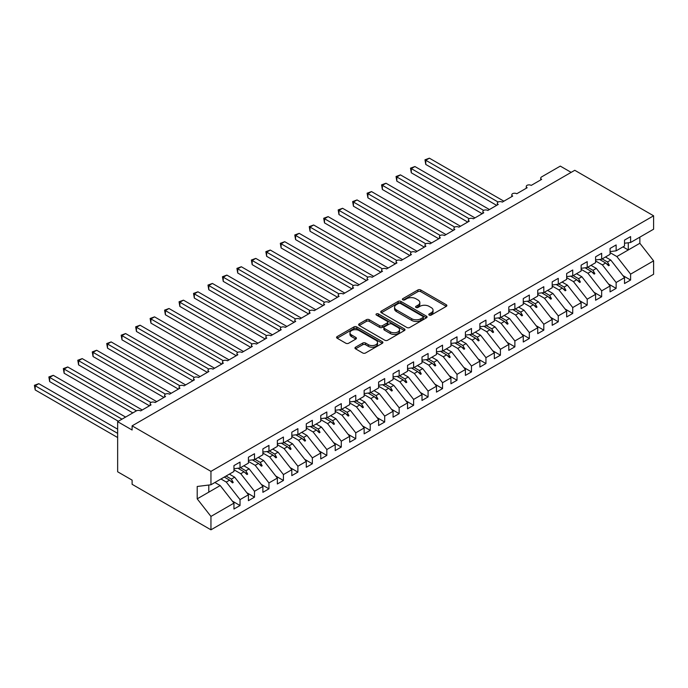 <?xml version="1.0" encoding="UTF-8"?>
<svg xmlns="http://www.w3.org/2000/svg" width="688" height="688" viewBox="0 0 688 688"><rect width="100%" height="100%" fill="white"/><g stroke="black" fill="none" stroke-linecap="round" stroke-linejoin="round"><path stroke-width="1.03" d="M429.209 315.087A1.402 0.808 0 0 0 431.195 315.087L446.28 306.375A2.004 1.161 0 0 0 446.873 305.558A2.004 1.161 0 0 0 446.28 304.732L420.721 289.983A2.004 1.161 0 0 0 417.883 289.983L402.798 298.687A1.402 0.808 0 0 0 402.385 299.263A1.402 0.808 0 0 0 402.798 299.839A1.402 0.808 0 0 0 404.785 299.839L406.737 298.712A6.424 3.707 0 0 1 415.827 298.712L417.951 299.942A6.424 3.707 0 0 1 419.835 302.565A6.424 3.707 0 0 1 417.951 305.188L415.999 306.315A1.402 0.808 0 0 0 415.586 306.891A1.402 0.808 0 0 0 415.999 307.459A1.402 0.808 0 0 0 417.986 307.459L419.938 306.332A6.424 3.707 0 0 1 429.028 306.332L431.161 307.562A6.424 3.707 0 0 1 433.044 310.185A6.424 3.707 0 0 1 431.161 312.808L429.209 313.934A1.402 0.808 0 0 0 428.796 314.511A1.402 0.808 0 0 0 429.209 315.087L429.209 313.934M355.55 347.199A2.004 1.161 0 0 0 354.965 348.016A2.004 1.161 0 0 0 355.55 348.842L362.722 352.978A2.004 1.161 0 0 0 365.56 352.978L382.313 343.303A2.004 1.161 0 0 0 382.906 342.486A2.004 1.161 0 0 0 382.313 341.669L356.754 326.912A2.004 1.161 0 0 0 353.916 326.912L337.163 336.587A2.004 1.161 0 0 0 336.57 337.404A2.004 1.161 0 0 0 337.163 338.221L345.823 343.226A2.004 1.161 0 0 0 348.661 343.226L355.834 339.081A2.004 1.161 0 0 0 356.418 338.264A2.004 1.161 0 0 0 355.834 337.447L351.542 334.961A5.375 3.105 0 0 1 349.968 332.768A5.375 3.105 0 0 1 353.279 329.905A5.375 3.105 0 0 1 359.136 330.575L375.958 340.293A5.375 3.105 0 0 1 377.531 342.486A5.375 3.105 0 0 1 374.22 345.35A5.375 3.105 0 0 1 368.364 344.679L365.56 343.063A2.004 1.161 0 0 0 362.722 343.063L355.55 347.199L355.55 348.842L362.722 344.731L362.722 343.063M624.523 243.242L630.604 242.486L653.6 229.207L653.6 215.8L574.764 170.289L132.113 425.846L132.113 430.017L117.648 421.667L136.31 410.899A3.07 1.772 180 0 1 140.653 410.899L151.068 404.879A3.07 1.772 0 0 1 150.165 403.632A3.07 1.772 0 0 1 150.921 402.463A3.07 1.772 180 0 1 155.118 402.54L165.533 396.529A3.07 1.772 0 0 1 164.63 395.282A3.07 1.772 0 0 1 165.387 394.112A3.07 1.772 180 0 1 169.583 394.19L179.998 388.178A3.07 1.772 0 0 1 179.095 386.923A3.07 1.772 0 0 1 179.852 385.762A3.07 1.772 180 0 1 184.049 385.839L194.463 379.828A3.07 1.772 0 0 1 193.56 378.572A3.07 1.772 0 0 1 194.326 377.411A3.07 1.772 180 0 1 198.514 377.488L208.928 371.477A3.07 1.772 0 0 1 208.025 370.221A3.07 1.772 0 0 1 208.791 369.06A3.07 1.772 180 0 1 212.979 369.138L223.394 363.126A3.07 1.772 0 0 1 222.491 361.871A3.07 1.772 0 0 1 223.256 360.701A3.07 1.772 180 0 1 227.444 360.787L237.859 354.776A3.07 1.772 0 0 1 236.956 353.52A3.07 1.772 0 0 1 237.721 352.351A3.07 1.772 180 0 1 241.909 352.437L252.324 346.425A3.07 1.772 0 0 1 251.421 345.17A3.07 1.772 0 0 1 252.186 344A3.07 1.772 180 0 1 256.375 344.086L266.789 338.066A3.07 1.772 0 0 1 265.895 336.819A3.07 1.772 0 0 1 266.652 335.649A3.07 1.772 180 0 1 270.84 335.735L281.254 329.715A3.07 1.772 0 0 1 280.36 328.468A3.07 1.772 0 0 1 281.117 327.299A3.07 1.772 180 0 1 285.305 327.376L295.72 321.365A3.07 1.772 0 0 1 294.825 320.118A3.07 1.772 0 0 1 295.582 318.948A3.07 1.772 180 0 1 299.77 319.026L310.185 313.014A3.07 1.772 0 0 1 309.29 311.759A3.07 1.772 0 0 1 310.047 310.598A3.07 1.772 180 0 1 314.235 310.675L324.65 304.664A3.07 1.772 0 0 1 323.756 303.408A3.07 1.772 0 0 1 324.512 302.247A3.07 1.772 180 0 1 328.701 302.324L339.115 296.313A3.07 1.772 0 0 1 338.221 295.057A3.07 1.772 0 0 1 338.978 293.896A3.07 1.772 180 0 1 343.166 293.974L353.58 287.962A3.07 1.772 0 0 1 352.686 286.707A3.07 1.772 0 0 1 353.443 285.537A3.07 1.772 180 0 1 357.631 285.623L368.046 279.612A3.07 1.772 0 0 1 367.151 278.356A3.07 1.772 0 0 1 367.908 277.187A3.07 1.772 180 0 1 372.096 277.273L382.511 271.253A3.07 1.772 0 0 1 381.616 270.006A3.07 1.772 0 0 1 382.373 268.836A3.07 1.772 180 0 1 386.561 268.922L396.976 262.902A3.07 1.772 0 0 1 396.082 261.655A3.07 1.772 0 0 1 396.838 260.485A3.07 1.772 180 0 1 401.027 260.563L411.45 254.551A3.07 1.772 0 0 1 410.547 253.304A3.07 1.772 0 0 1 411.304 252.135A3.07 1.772 180 0 1 415.492 252.212L425.915 246.201A3.07 1.772 0 0 1 425.012 244.945A3.07 1.772 0 0 1 425.769 243.784A3.07 1.772 180 0 1 429.966 243.862L440.38 237.85A3.07 1.772 0 0 1 439.477 236.595A3.07 1.772 0 0 1 440.234 235.434A3.07 1.772 180 0 1 444.431 235.511L454.845 229.5A3.07 1.772 0 0 1 453.942 228.244A3.07 1.772 0 0 1 454.699 227.083A3.07 1.772 180 0 1 458.896 227.16L469.311 221.149A3.07 1.772 0 0 1 468.408 219.893A3.07 1.772 0 0 1 469.164 218.724A3.07 1.772 180 0 1 473.361 218.81L483.776 212.798A3.07 1.772 0 0 1 482.873 211.543A3.07 1.772 0 0 1 483.63 210.373A3.07 1.772 180 0 1 487.826 210.459L498.241 204.439A3.07 1.772 0 0 1 497.338 203.192A3.07 1.772 0 0 1 498.103 202.023A3.07 1.772 180 0 1 502.292 202.109L512.706 196.089A3.07 1.772 0 0 1 511.803 194.842A3.07 1.772 0 0 1 512.569 193.672A3.07 1.772 180 0 1 516.757 193.749L527.171 187.738A3.07 1.772 0 0 1 526.268 186.491A3.07 1.772 0 0 1 527.034 185.321A3.07 1.772 180 0 1 531.222 185.399L541.637 179.387A3.07 1.772 0 0 1 540.734 178.132A3.07 1.772 0 0 1 541.637 176.885L560.299 166.109L571.143 172.37M653.6 215.8L210.949 471.366L132.113 425.846M406.875 327.488A2.004 1.161 0 0 0 409.721 327.488L426.474 317.813A2.004 1.161 0 0 0 427.059 316.987A2.004 1.161 0 0 0 426.474 316.17L400.915 301.413A2.004 1.161 0 0 0 398.077 301.413L381.324 311.088A2.004 1.161 0 0 0 380.731 311.905A2.004 1.161 0 0 0 381.324 312.73L406.875 327.488M376.981 315.388A1.402 0.808 0 0 1 378.409 315.586L378.409 313.917L404.398 328.916A2.004 1.161 0 0 1 404.983 329.741A2.004 1.161 0 0 1 404.398 330.558L387.636 340.233A2.004 1.161 0 0 1 384.798 340.233L359.239 325.476L359.239 323.833A2.004 1.161 0 0 0 358.654 324.659A2.004 1.161 0 0 0 359.239 325.476M359.239 323.833L366.412 319.696A2.004 1.161 0 0 1 369.25 319.696L379.613 325.682A2.004 1.161 0 0 0 382.459 325.682L387.215 322.939A2.004 1.161 0 0 0 387.8 322.113A2.004 1.161 0 0 0 387.215 321.296L376.422 315.061A1.402 0.808 0 0 1 376.009 314.493A1.402 0.808 0 0 1 376.878 313.745A1.402 0.808 0 0 1 378.409 313.917M210.949 471.366L210.949 484.765L233.954 471.486L233.954 465.595L240.026 462.095L240.026 467.978L233.954 468.734M232.346 501.088L240.026 505.517L240.026 499.634L248.42 494.792L234.677 477.205L229.362 474.135M220.968 478.986L226.283 482.056L240.026 499.634M240.026 467.978L248.42 463.136L248.42 457.245L254.491 453.736L254.491 459.627L248.42 460.384M246.811 492.737L254.491 497.166L254.491 491.284L262.885 486.433L249.142 468.855L243.827 465.785M233.954 469.775L240.748 473.697L254.491 491.284M254.491 459.627L262.885 454.785L262.885 448.894L268.956 445.385L268.956 451.276L262.885 452.033M261.277 484.386L268.956 488.815L268.956 482.933L277.35 478.083L263.607 460.504L258.292 457.434M248.42 461.424L255.214 465.346L268.956 482.933M268.956 451.276L277.35 446.435L277.35 440.544L283.422 437.035L283.422 442.926L277.35 443.683M275.742 476.027L283.422 480.465L283.422 474.574L291.815 469.732L278.072 452.154L272.758 449.083M262.885 453.074L269.679 456.995L283.422 474.574M283.422 442.926L291.815 438.084L291.815 432.193L297.887 428.684L297.887 434.575L291.815 435.332M290.207 467.677L297.887 472.114L297.887 466.223L306.28 461.381L292.538 443.803L287.223 440.733M277.35 444.723L284.144 448.645L297.887 466.223M297.887 434.575L306.28 429.733L306.28 423.842L312.352 420.334L312.352 426.225L306.28 426.981M304.672 459.326L312.352 463.764L312.352 457.873L320.746 453.031L307.003 435.452L301.688 432.382M291.815 436.373L298.618 440.294L312.352 457.873M312.352 426.225L320.746 421.374L320.746 415.492L326.826 411.983L326.826 417.874L320.746 418.631M319.137 450.975L326.826 455.413L326.826 449.522L335.211 444.68L321.468 427.102L316.153 424.032M306.28 428.013L313.083 431.944L326.826 449.522M326.826 417.874L335.211 413.024L335.211 407.141L341.291 403.632L341.291 409.515L335.211 410.272M333.603 442.625L341.291 447.062L341.291 441.171L349.676 436.33L335.933 418.751L330.618 415.681M320.746 419.663L327.548 423.593L341.291 441.171M341.291 409.515L349.676 404.673L349.676 398.782L355.756 395.282L355.756 401.164L349.676 401.921M348.068 434.274L355.756 438.712L355.756 432.821L364.141 427.979L350.398 410.392L345.084 407.322M335.211 411.312L342.013 415.242L355.756 432.821M355.756 401.164L364.141 396.322L364.141 390.431L370.221 386.923L370.221 392.814L364.141 393.57M362.533 425.924L370.221 430.353L370.221 424.47L378.606 419.62L364.864 402.041L359.549 398.971M349.676 402.962L356.479 406.892L370.221 424.47M370.221 392.814L378.606 387.972L378.606 382.081L384.687 378.572L384.687 384.463L378.606 385.22M376.998 417.573L384.687 422.002L384.687 416.12L393.072 411.269L379.329 393.691L374.014 390.621M364.141 394.611L370.944 398.533L384.687 416.12M384.687 384.463L393.072 379.621L393.072 373.73L399.152 370.221L399.152 376.112L393.072 376.869M391.472 409.214L399.152 413.651L399.152 407.769L407.537 402.919L393.794 385.34L388.479 382.27M378.606 386.26L385.409 390.182L399.152 407.769M399.152 376.112L407.537 371.271L407.537 365.38L413.617 361.871L413.617 367.762L407.537 368.519M405.937 400.863L413.617 405.301L413.617 399.41L422.002 394.568L408.259 376.99L402.944 373.919M393.072 377.91L399.874 381.831L413.617 399.41M413.617 367.762L422.002 362.92L422.002 357.029L428.082 353.52L428.082 359.411L422.002 360.168M420.402 392.513L428.082 396.95L428.082 391.059L436.467 386.217L422.733 368.639L417.41 365.569M407.537 369.559L414.339 373.481L428.082 391.059M428.082 359.411L436.467 354.561L436.467 348.678L442.547 345.17L442.547 351.061L436.467 351.817M434.868 384.162L442.547 388.6L442.547 382.709L450.932 377.867L437.198 360.288L431.875 357.218M422.002 361.2L428.805 365.13L442.547 382.709M442.547 351.061L450.932 346.21L450.932 340.328L457.013 336.819L457.013 342.701L450.932 343.458M449.333 375.811L457.013 380.249L457.013 374.358L465.406 369.516L451.663 351.938L446.34 348.868M436.467 352.849L443.27 356.78L457.013 374.358M457.013 342.701L465.406 337.86L465.406 331.977L471.478 328.468L471.478 334.351L465.406 335.108M463.798 367.461L471.478 371.898L471.478 366.007L479.871 361.166L466.129 343.579L460.805 340.517M450.932 344.499L457.735 348.429L471.478 366.007M471.478 334.351L479.871 329.509L479.871 323.618L485.943 320.118L485.943 326L479.871 326.757M478.263 359.11L485.943 363.539L485.943 357.657L494.337 352.815L480.594 335.228L475.279 332.158M465.406 336.148L472.2 340.078L485.943 357.657M485.943 326L494.337 321.158L494.337 315.267L500.408 311.759L500.408 317.65L494.337 318.406M492.728 350.76L500.408 355.189L500.408 349.306L508.802 344.456L495.059 326.877L489.744 323.807M479.871 327.798L486.665 331.719L500.408 349.306M500.408 317.65L508.802 312.808L508.802 306.917L514.873 303.408L514.873 309.299L508.802 310.056M507.194 342.4L514.873 346.838L514.873 340.956L523.267 336.105L509.524 318.527L504.209 315.457M494.337 319.447L501.131 323.369L514.873 340.956M514.873 309.299L523.267 304.457L523.267 298.566L529.339 295.057L529.339 300.948L523.267 301.705M521.659 334.05L529.339 338.487L529.339 332.596L537.732 327.755L523.989 310.176L518.675 307.106M508.802 311.096L515.596 315.018L529.339 332.596M529.339 300.948L537.732 296.107L537.732 290.216L543.804 286.707L543.804 292.598L537.732 293.355M536.124 325.699L543.804 330.137L543.804 324.246L552.197 319.404L538.455 301.826L533.14 298.755M523.267 302.746L530.061 306.667L543.804 324.246M543.804 292.598L552.197 287.747L552.197 281.865L558.269 278.356L558.269 284.247L552.197 285.004M550.589 317.349L558.269 321.786L558.269 315.895L566.663 311.053L552.92 293.475L547.605 290.405M537.732 294.395L544.526 298.317L558.269 315.895M558.269 284.247L566.663 279.397L566.663 273.514L572.734 270.006L572.734 275.888L566.663 276.645M565.054 308.998L572.734 313.436L572.734 307.545L581.128 302.703L567.385 285.124L562.07 282.054M552.197 286.036L558.991 289.966L572.734 307.545M572.734 275.888L581.128 271.046L581.128 265.164L587.199 261.655L587.199 267.537L581.128 268.294M579.52 300.647L587.199 305.085L587.199 299.194L595.593 294.352L581.85 276.765L576.535 273.704M566.663 277.685L573.457 281.616L587.199 299.194M587.199 267.537L595.593 262.696L595.593 256.805L601.665 253.304L601.665 259.187L595.593 259.944M593.985 292.297L601.665 296.726L601.665 290.843L610.058 286.002L596.315 268.415L591.001 265.344M581.128 269.335L587.922 273.265L601.665 290.843M601.665 259.187L610.058 254.345L610.058 248.454L616.13 244.945L616.13 250.836L610.058 251.593M608.45 283.946L616.13 288.375L616.13 282.493L624.523 277.642L624.523 283.533L630.604 280.025L630.604 274.142L653.6 260.855L653.6 274.263L210.949 529.82L132.113 484.309L132.113 480.129L117.648 471.779L117.648 421.667M595.593 260.984L602.396 264.906L616.13 282.493M630.604 242.486L630.604 236.595L624.523 240.103L624.523 245.994L616.13 250.836M622.915 275.596L630.604 280.025M610.058 252.634L616.861 256.555L630.604 274.142M210.949 484.765L197.207 486.476L197.207 498.843L220.212 485.556L214.897 482.494M220.212 485.556L233.954 503.143L233.954 509.025L240.026 505.517M254.491 497.166L248.42 500.675L248.42 494.792M268.956 488.815L262.885 492.324L262.885 486.433M283.422 480.465L277.35 483.974L277.35 478.083M297.887 472.114L291.815 475.623L291.815 469.732M312.352 463.764L306.28 467.272L306.28 461.381M326.826 455.413L320.746 458.922L320.746 453.031M341.291 447.062L335.211 450.571L335.211 444.68M355.756 438.712L349.676 442.212L349.676 436.33M370.221 430.353L364.141 433.861L364.141 427.979M384.687 422.002L378.606 425.511L378.606 419.62M399.152 413.651L393.072 417.16L393.072 411.269M413.617 405.301L407.537 408.81L407.537 402.919M428.082 396.95L422.002 400.459L422.002 394.568M442.547 388.6L436.467 392.108L436.467 386.217M457.013 380.249L450.932 383.758L450.932 377.867M471.478 371.898L465.406 375.399L465.406 369.516M485.943 363.539L479.871 367.048L479.871 361.166M500.408 355.189L494.337 358.697L494.337 352.815M514.873 346.838L508.802 350.347L508.802 344.456M529.339 338.487L523.267 341.996L523.267 336.105M543.804 330.137L537.732 333.646L537.732 327.755M558.269 321.786L552.197 325.295L552.197 319.404M572.734 313.436L566.663 316.944L566.663 311.053M587.199 305.085L581.128 308.585L581.128 302.703M601.665 296.726L595.593 300.235L595.593 294.352M616.13 288.375L610.058 291.884L610.058 286.002M197.207 498.843L210.949 516.421L233.954 503.143M210.949 516.421L210.949 529.82M226.283 482.056L229.594 480.147L232.501 482.881L233.223 482.469L231.366 479.115L234.677 477.205M226.051 476.044L231.366 479.115M224.279 477.076L229.594 480.147M240.748 473.697L244.059 471.787L246.966 474.531L247.689 474.118L245.831 470.764L249.142 468.855M240.516 467.694L245.831 470.764M237.91 468.244L244.059 471.787M255.214 465.346L258.525 463.437L261.431 466.18L262.154 465.759L260.296 462.413L263.607 460.504M254.981 459.343L260.296 462.413M252.376 459.894L258.525 463.437M269.679 456.995L272.99 455.086L275.897 457.83L276.619 457.408L274.761 454.063L278.072 452.154M269.447 450.993L274.761 454.063M266.841 451.543L272.99 455.086M284.144 448.645L287.455 446.736L290.362 449.479L291.084 449.058L289.235 445.712L292.538 443.803M283.912 442.642L289.235 445.712M281.306 443.192L287.455 446.736M298.618 440.294L301.92 438.385L304.827 441.128L305.549 440.707L303.7 437.362L307.003 435.452M298.377 434.291L303.7 437.362M295.771 434.833L301.92 438.385M313.083 431.944L316.385 430.034L319.292 432.778L320.015 432.356L318.166 429.011L321.468 427.102M312.842 425.941L318.166 429.011M310.236 426.483L316.385 430.034M327.548 423.593L330.851 421.684L333.757 424.419L334.48 424.006L332.631 420.66L335.933 418.751M327.316 417.59L332.631 420.66M324.702 418.132L330.851 421.684M342.013 415.242L345.316 413.333L348.223 416.068L348.945 415.655L347.096 412.301L350.398 410.392M341.781 409.231L347.096 412.301M339.175 409.781L345.316 413.333M356.479 406.892L359.781 404.983L362.688 407.717L363.41 407.305L361.561 403.951L364.864 402.041M356.246 400.88L361.561 403.951M353.641 401.431L359.781 404.983M370.944 398.533L374.246 396.623L377.153 399.367L377.875 398.945L376.026 395.6L379.329 393.691M370.712 392.53L376.026 395.6M368.106 393.08L374.246 396.623M385.409 390.182L388.711 388.273L391.618 391.016L392.341 390.595L390.492 387.249L393.794 385.34M385.177 384.179L390.492 387.249M382.571 384.73L388.711 388.273M399.874 381.831L403.177 379.922L406.083 382.666L406.806 382.244L404.957 378.899L408.259 376.99M399.642 375.829L404.957 378.899M397.036 376.379L403.177 379.922M414.339 373.481L417.642 371.572L420.549 374.315L421.271 373.894L419.422 370.548L422.733 368.639M414.107 367.478L419.422 370.548M411.501 368.02L417.642 371.572M428.805 365.13L432.107 363.221L435.014 365.964L435.745 365.543L433.887 362.198L437.198 360.288M428.572 359.127L433.887 362.198M425.967 359.669L432.107 363.221M443.27 356.78L446.581 354.87L449.479 357.605L450.21 357.192L448.352 353.847L451.663 351.938M443.038 350.777L448.352 353.847M440.432 351.319L446.581 354.87M457.735 348.429L461.046 346.52L463.953 349.255L464.675 348.842L462.818 345.488L466.129 343.579M457.503 342.426L462.818 345.488M454.897 342.968L461.046 346.52M472.2 340.078L475.511 338.169L478.418 340.904L479.14 340.491L477.283 337.137L480.594 335.228M471.968 334.067L477.283 337.137M469.362 334.617L475.511 338.169M486.665 331.719L489.976 329.81L492.883 332.553L493.606 332.132L491.748 328.787L495.059 326.877M486.433 325.716L491.748 328.787M483.827 326.267L489.976 329.81M501.131 323.369L504.442 321.459L507.348 324.203L508.071 323.781L506.213 320.436L509.524 318.527M500.898 317.366L506.213 320.436M498.293 317.916L504.442 321.459M515.596 315.018L518.907 313.109L521.814 315.852L522.536 315.431L520.678 312.085L523.989 310.176M515.364 309.015L520.678 312.085M512.758 309.566L518.907 313.109M530.061 306.667L533.372 304.758L536.279 307.502L537.001 307.08L535.144 303.735L538.455 301.826M529.829 300.665L535.144 303.735M527.223 301.206L533.372 304.758M544.526 298.317L547.837 296.408L550.744 299.151L551.466 298.73L549.609 295.384L552.92 293.475M544.294 292.314L549.609 295.384M541.688 292.856L547.837 296.408M558.991 289.966L562.302 288.057L565.209 290.792L565.932 290.379L564.074 287.034L567.385 285.124M558.759 283.963L564.074 287.034M556.153 284.505L562.302 288.057M573.457 281.616L576.768 279.706L579.674 282.441L580.397 282.028L578.548 278.674L581.85 276.765M573.224 275.613L578.548 278.674M570.619 276.155L576.768 279.706M587.922 273.265L591.233 271.356L594.14 274.091L594.862 273.678L593.013 270.324L596.315 268.415M587.69 267.254L593.013 270.324M585.084 267.804L591.233 271.356M602.396 264.906L605.698 262.997L608.605 265.74L609.327 265.327L607.478 261.973L610.781 260.064L624.523 277.642M602.155 258.903L607.478 261.973M610.781 260.064L605.466 256.994M599.549 259.453L605.698 262.997M616.861 256.555L639.857 243.277L653.6 260.855M622.967 246.889L628.282 249.959L628.282 242.769M639.857 237.136L639.857 243.277M208.782 492.161L208.782 485.04M606.317 263.59L609.327 265.327M591.852 271.941L594.862 273.678M577.387 280.291L580.397 282.028M562.922 288.642L565.932 290.379M548.456 296.992L551.466 298.73M533.991 305.343L537.001 307.08M519.526 313.694L522.536 315.431M505.061 322.044L508.071 323.781M490.596 330.403L493.606 332.132M476.13 338.754L479.14 340.491M461.665 347.105L464.675 348.842M447.2 355.455L450.21 357.192M432.735 363.806L435.745 365.543M418.27 372.156L421.271 373.894M403.804 380.507L406.806 382.244M389.339 388.858L392.341 390.595M374.874 397.217L377.875 398.945M360.409 405.567L363.41 407.305M345.935 413.918L348.945 415.655M331.47 422.269L334.48 424.006M317.005 430.619L320.015 432.356M302.539 438.97L305.549 440.707M288.074 447.32L291.084 449.058M273.609 455.671L276.619 457.408M259.144 464.03L262.154 465.759M244.679 472.381L247.689 474.118M230.213 480.731L233.223 482.469M429.768 315.285L431.161 314.485A6.424 3.707 0 0 0 433.044 311.853L433.044 310.185M419.835 302.565L419.835 304.234A6.424 3.707 0 0 1 417.951 306.857L416.567 307.656M446.254 306.392L420.721 291.652A2.004 1.161 0 0 0 417.883 291.652L403.357 300.037M426.448 317.83L400.915 303.09A2.004 1.161 0 0 0 398.077 303.09L381.35 312.748M422.922 317.564A1.402 0.808 0 0 0 423.335 316.987A1.402 0.808 0 0 0 422.922 316.42L400.493 303.468A1.402 0.808 0 0 0 398.498 303.468L396.443 304.655A6.424 3.707 0 0 0 394.559 307.278A6.424 3.707 0 0 0 396.443 309.901L411.777 318.75A6.424 3.707 0 0 0 420.867 318.75L422.922 317.564L422.922 319.232A1.402 0.808 0 0 0 423.335 318.664L423.335 316.987M394.559 307.278L394.559 308.946A6.424 3.707 0 0 0 396.443 311.569L396.443 309.901M422.922 319.232L420.867 320.427A6.424 3.707 0 0 1 411.777 320.427L396.443 311.569M359.265 325.493L366.412 321.365L366.412 319.696M387.8 322.113L387.8 323.781A2.004 1.161 0 0 1 387.215 324.607L382.459 327.35A2.004 1.161 0 0 1 379.613 327.35L369.25 321.365A2.004 1.161 0 0 0 366.412 321.365M378.409 315.586L404.363 330.575M390.371 331.891A5.375 3.105 0 0 0 396.228 332.562A5.375 3.105 0 0 0 399.539 329.698A5.375 3.105 0 0 0 397.965 327.505L392.04 324.082A2.004 1.161 0 0 0 389.202 324.082L384.446 326.826A2.004 1.161 0 0 0 383.852 327.651A2.004 1.161 0 0 0 384.446 328.468L390.371 331.891L390.371 333.56A5.375 3.105 0 0 0 396.228 334.23A5.375 3.105 0 0 0 399.539 331.367L399.539 329.698M383.852 327.651L383.852 329.32A2.004 1.161 0 0 0 384.446 330.137L384.446 328.468M390.371 333.56L384.446 330.137M377.531 342.486L377.531 344.155A5.375 3.105 0 0 1 374.22 347.019A5.375 3.105 0 0 1 368.364 346.348L365.56 344.731A2.004 1.161 0 0 0 362.722 344.731M349.968 332.768L349.968 334.445A5.375 3.105 0 0 0 351.542 336.638L351.542 334.961M355.834 337.447L355.834 339.081L351.542 336.638M382.287 343.321L356.754 328.58A2.004 1.161 0 0 0 353.916 328.58L337.189 338.238M424.969 159.805L425.769 160.261L425.769 164.441L424.969 159.805L429.381 158.18L425.769 160.261L498.095 202.023M425.769 164.441L496.65 205.359M429.381 158.18L503.883 201.188M410.504 168.156L411.304 168.612L411.304 172.791L410.504 168.156L414.916 166.53L411.304 168.612L483.63 210.373M411.304 172.791L482.185 213.71M414.916 166.53L489.417 209.539M396.039 176.506L396.838 176.971L396.838 181.142L396.039 176.506L400.45 174.881L396.838 176.971L469.164 218.724M396.838 181.142L467.72 222.069M400.45 174.881L474.952 217.89M381.573 184.857L382.373 185.321L382.373 189.492L381.573 184.857L385.985 183.232L382.373 185.321L454.699 227.083M382.373 189.492L453.254 230.42M385.985 183.232L460.487 226.24M367.108 193.208L367.908 193.672L367.908 197.843L367.108 193.208L371.52 191.582L367.908 193.672L440.234 235.434M367.908 197.843L438.789 238.77M371.52 191.582L446.022 234.591M352.643 201.567L353.434 202.023L353.434 206.194L352.643 201.567L357.055 199.933L353.434 202.023L425.769 243.784M353.434 206.194L424.315 247.121M357.055 199.933L431.548 242.941M338.178 209.917L338.969 210.373L338.969 214.553L338.178 209.917L342.59 208.283L338.969 210.373L411.304 252.135M338.969 214.553L409.85 255.472M342.59 208.283L417.083 251.301M323.713 218.268L324.504 218.724L324.504 222.903L323.713 218.268L328.124 216.634L324.504 218.724L396.838 260.485M324.504 222.903L395.385 263.822M328.124 216.634L402.618 259.651M309.247 226.619L310.039 227.074L310.039 231.254L309.247 226.619L313.659 224.993L310.039 227.074L382.373 268.836M310.039 231.254L380.92 272.173M313.659 224.993L388.152 268.002M294.782 234.969L295.573 235.425L295.573 239.605L294.782 234.969L299.194 233.344L295.573 235.425L367.908 277.187M295.573 239.605L366.455 280.523M299.194 233.344L373.687 276.352M280.317 243.32L281.108 243.784L281.108 247.955L280.317 243.32L284.729 241.694L281.108 243.784L353.443 285.537M281.108 247.955L351.989 288.883M284.729 241.694L359.222 284.703M265.852 251.67L266.643 252.135L266.643 256.306L265.852 251.67L270.264 250.045L266.643 252.135L338.978 293.896M266.643 256.306L337.524 297.233M270.264 250.045L344.757 293.054M251.387 260.021L252.178 260.485L252.178 264.656L251.387 260.021L255.798 258.396L252.178 260.485L324.512 302.247M252.178 264.656L323.059 305.584M255.798 258.396L330.292 301.404M236.921 268.38L237.713 268.836L237.713 273.007L236.921 268.38L241.333 266.746L237.713 268.836L310.047 310.598M237.713 273.007L308.594 313.934M241.333 266.746L315.826 309.755M222.456 276.731L223.247 277.187L223.247 281.366L222.456 276.731L226.868 275.097L223.247 277.187L295.582 318.948M223.247 281.366L294.129 322.285M226.868 275.097L301.361 318.105M207.991 285.081L208.782 285.537L208.782 289.717L207.991 285.081L212.403 283.447L208.782 285.537L281.117 327.299M208.782 289.717L279.663 330.636M212.403 283.447L286.896 326.465M193.526 293.432L194.317 293.888L194.317 298.067L193.526 293.432L197.929 291.798L194.317 293.888L266.652 335.649M194.317 298.067L265.198 338.986M197.929 291.798L272.431 334.815M179.052 301.783L179.852 302.238L179.852 306.418L179.052 301.783L183.464 300.157L179.852 302.238L252.186 344M179.852 306.418L250.733 347.337M183.464 300.157L257.966 343.166M164.587 310.133L165.387 310.598L165.387 314.769L164.587 310.133L168.999 308.508L165.387 310.598L237.721 352.351M165.387 314.769L236.268 355.696M168.999 308.508L243.5 351.516M150.122 318.484L150.921 318.948L150.921 323.119L150.122 318.484L154.533 316.858L150.921 318.948L223.256 360.71M150.921 323.119L221.803 364.047M154.533 316.858L229.035 359.867M135.656 326.834L136.456 327.299L136.456 331.47L135.656 326.834L140.068 325.209L136.456 327.299L208.791 369.06M136.456 331.47L207.337 372.397M140.068 325.209L214.57 368.218M121.191 335.194L121.991 335.649L121.991 339.82L121.191 335.194L125.603 333.56L121.991 335.649L194.317 377.411M121.991 339.82L192.872 380.748M125.603 333.56L200.105 376.568M106.726 343.544L107.526 344L107.526 348.18L106.726 343.544L111.138 341.91L107.526 344L179.852 385.762M107.526 348.18L178.407 389.098M111.138 341.91L185.64 384.919M92.261 351.895L93.061 352.351L93.061 356.53L92.261 351.895L96.673 350.261L93.061 352.351L165.387 394.112M93.061 356.53L163.942 397.449M96.673 350.261L171.174 393.278M77.796 360.245L78.595 360.701L78.595 364.881L77.796 360.245L82.207 358.611L78.595 360.701L150.921 402.463M78.595 364.881L149.477 405.8M82.207 358.611L156.709 401.629M63.33 368.596L64.13 369.052L64.13 373.231L63.33 368.596L67.742 366.971L64.13 369.052L136.456 410.813M64.13 373.231L132.836 412.903M67.742 366.971L142.244 409.979M48.865 376.947L49.656 377.402L49.656 381.582L48.865 376.947L53.277 375.321L49.656 377.402L121.991 419.164M49.656 381.582L118.37 421.254M53.277 375.321L125.603 417.074M34.4 385.297L35.191 385.762L35.191 389.933L34.4 385.297L38.812 383.672L35.191 385.762L117.648 433.363M35.191 389.933L117.648 437.542M38.812 383.672L117.648 429.183M431.161 314.485L431.161 312.808M415.999 307.459L415.999 306.315M417.951 306.857L417.951 305.188M402.798 299.839L402.798 298.687M417.883 291.652L417.883 289.983M420.721 291.652L420.721 289.983M446.28 306.375L446.28 304.732M381.324 312.73L381.324 311.088M398.077 303.09L398.077 301.413M400.915 303.09L400.915 301.413M426.474 317.813L426.474 316.17M411.777 320.427L411.777 318.75M420.867 320.427L420.867 318.75M369.25 321.365L369.25 319.696M379.613 327.35L379.613 325.682M382.459 327.35L382.459 325.682M387.215 324.607L387.215 322.939M404.398 330.558L404.398 328.916M365.56 344.731L365.56 343.063M368.364 346.348L368.364 344.679M337.163 338.221L337.163 336.587M353.916 328.58L353.916 326.912M356.754 328.58L356.754 326.912M382.313 343.303L382.313 341.669M540.734 179.903L540.734 178.132M526.268 188.263L526.268 186.491M511.803 196.613L511.803 194.842M497.338 204.964L497.338 203.192M482.873 213.314L482.873 211.543M468.408 221.665L468.408 219.893M453.942 230.016L453.942 228.244M439.477 238.366L439.477 236.595M425.012 246.717L425.012 244.945M410.547 255.076L410.547 253.304M396.082 263.427L396.082 261.655M381.616 271.777L381.616 270.006M367.151 280.128L367.151 278.356M352.686 288.478L352.686 286.707M338.221 296.829L338.221 295.057M323.756 305.18L323.756 303.408M309.29 313.53L309.29 311.759M294.825 321.889L294.825 320.118M280.36 330.24L280.36 328.468M265.895 338.591L265.895 336.819M251.421 346.941L251.421 345.17M236.956 355.292L236.956 353.52M222.491 363.642L222.491 361.871M208.025 371.993L208.025 370.221M193.56 380.344L193.56 378.572M179.095 388.694L179.095 386.923M164.63 397.053L164.63 395.282M150.165 405.404L150.165 403.632"/></g></svg>
